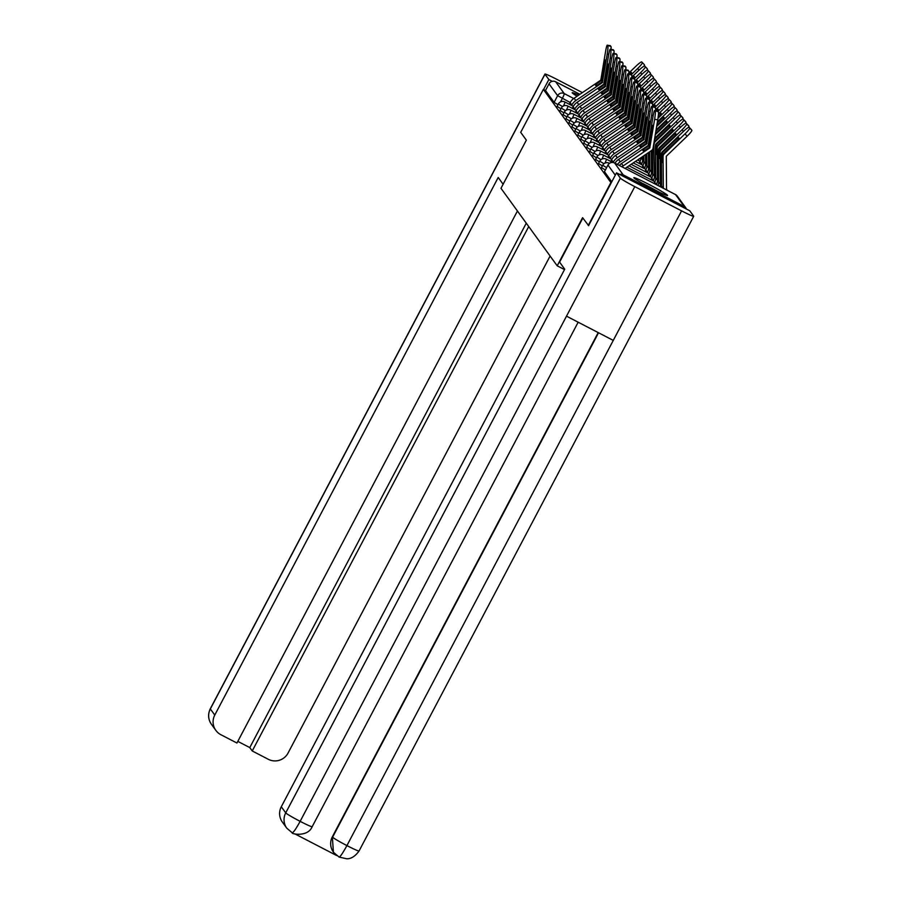 <?xml version="1.0" encoding="UTF-8"?>
<svg xmlns="http://www.w3.org/2000/svg" width="904" height="904" viewBox="0 0 904 904"><rect width="100%" height="100%" fill="white"/><g stroke="black" fill="none" stroke-linecap="round" stroke-linejoin="round"><path stroke-width="1.36" d="M606.595 167.624L602.731 165.262L601.476 167.635L605.341 170.008M598.561 163.545L602.38 165.918M595.6 159.466L599.42 161.839M592.64 155.375L596.459 157.759M589.679 151.296L593.499 153.669M592.143 147.408L587.916 144.855L586.685 147.273L590.538 149.589M583.758 143.126L587.577 145.51M580.797 139.046L584.617 141.431M577.825 134.967L581.656 137.34M574.865 130.888L578.696 133.261M571.904 126.797L575.724 129.182M568.944 122.718L572.763 125.091M571.418 118.831L567.192 116.277L565.949 118.695L569.802 121.012M563.022 114.548L566.842 116.932M560.062 110.469L563.881 112.853M557.101 106.389L560.921 108.762M578.684 95.146A19.074 1.119 27.8 0 0 572.198 92.705A19.074 1.119 27.8 0 0 572.255 92.886A19.074 1.119 27.8 0 0 577.114 96.219M667.536 195.309A19.074 1.119 27.8 0 0 650.247 185.083A19.074 1.119 27.8 0 0 633.851 177.704A19.074 1.119 27.8 0 0 633.907 177.885A19.074 1.119 27.8 0 0 651.208 188.122A19.074 1.119 27.8 0 0 667.593 195.49A19.074 1.119 27.8 0 0 667.536 195.309M588.244 225.469L610.901 182.506L543.349 89.394L520.704 132.357L526.354 140.154L500.974 188.303L557.203 265.81L582.583 217.672L588.651 225.672M686.475 209.084A4.893 4.848 144 0 0 684.17 206.462L623.172 174.845A4.893 4.848 144 0 0 619.681 174.461M543.349 89.394L545.507 90.513L549.033 83.823A4.893 4.848 -36 0 1 555.621 81.733L579.916 94.321M564.503 269.595L557.203 265.81M611.759 181.84L604.482 171.703M545.507 90.513L554.107 102.367L557.96 104.683M571.588 105.44L571.814 105.022A12.227 12.114 -36 0 1 575.814 100.57L602.358 82.626L601.94 82.049L597.002 85.394A15.153 2 -34 0 1 595.623 85.405A15.153 2 -34 0 0 595.623 85.405A15.153 2 -34 0 1 596.109 84.162L596.945 85.405M569.305 104.254L570.13 102.694A12.227 12.114 -36 0 1 574.119 98.231L600.821 80.117L605.544 51.664A7.334 0.689 -81.1 0 1 607.239 45.2A7.334 0.689 -81.1 0 1 607.296 45.245L610.98 46.488L607.296 45.245M596.109 84.162L601.205 80.648L604.55 60.5L605.364 60.624M601.94 82.049L605.443 61.732A15.153 1.424 98.9 0 0 605.058 59.924A15.153 1.424 98.9 0 0 604.55 60.5M602.358 82.626L607.228 53.991A7.334 0.689 -81.1 0 0 607.85 46.002M610.98 46.488A7.334 0.689 98.9 0 1 611.014 49.404M631.207 73.732L630.212 72.693A15.153 1.989 -44 0 1 631.444 72.501A15.153 1.989 -44 0 1 631.105 73.925L630.8 74.218M630.212 72.693L628.924 73.925M643.919 64.207A7.334 0.96 136 0 1 643.93 64.218L644.495 64.986A7.334 0.96 136 0 1 643.987 66.184M641.75 61.969A7.334 0.96 -44 0 0 641.738 61.947A7.334 0.96 -44 0 0 635.896 66.263L628.845 73.032M631.354 74.58L637.58 68.591A7.334 0.96 -44 0 0 642.303 62.726M641.738 61.947L643.93 64.218A7.334 0.96 136 0 1 643.942 64.229L644.495 64.986M574.56 109.531L574.774 109.101A12.227 12.114 -36 0 1 578.775 104.649L605.318 86.716L604.9 86.14L599.962 89.473A15.153 2 -34 0 1 598.584 89.485A15.153 2 -34 0 0 598.584 89.485A15.153 2 -34 0 1 599.069 88.242L599.906 89.485M572.266 108.344L573.091 106.774A12.227 12.114 -36 0 1 577.091 102.321L603.793 84.208L608.505 55.743A7.334 0.689 -81.1 0 1 610.2 49.279A7.334 0.689 -81.1 0 1 610.268 49.324L613.94 50.567L610.268 49.324M599.069 88.242L604.166 84.727L607.511 64.579L608.324 64.715M604.9 86.14L608.403 65.811A15.153 1.424 98.9 0 0 608.019 64.003A15.153 1.424 98.9 0 0 607.511 64.579M605.318 86.716L610.2 58.071A7.334 0.689 -81.1 0 0 610.81 50.082M613.94 50.567A7.334 0.689 98.9 0 1 613.974 53.494M577.52 113.61L577.735 113.192A12.227 12.114 -36 0 1 581.735 108.729L608.279 90.795L607.861 90.219L602.923 93.553A15.153 2 -34 0 1 601.544 93.575A15.153 2 -34 0 0 601.544 93.575A15.153 2 -34 0 1 602.03 92.321L602.878 93.575M575.226 112.424L576.051 110.864A12.227 12.114 -36 0 1 580.052 106.401L606.754 88.287L611.466 59.822A7.334 0.689 -81.1 0 1 613.161 53.37A7.334 0.689 -81.1 0 1 613.228 53.404L616.901 54.658L613.228 53.404M602.03 92.321L607.126 88.807L610.471 68.67L611.285 68.794M607.861 90.219L611.364 69.902A15.153 1.424 98.9 0 0 610.98 68.082A15.153 1.424 98.9 0 0 610.471 68.67M608.279 90.795L613.161 62.161A7.334 0.689 -81.1 0 0 613.771 54.161M616.901 54.658A7.334 0.689 98.9 0 1 616.935 57.573M503.11 184.246L498.206 177.489L214.779 715.053A14.667 14.543 144 0 0 220.881 734.715L236.938 743.031L517.438 211.005M544.942 74.083A15.04 0.881 27.8 0 0 544.988 74.23L210.338 708.951A14.667 14.543 144 0 0 211.4 724.262C208.101 719.335 207.739 714.183 210.293 708.804L544.942 74.083A15.04 0.881 27.8 0 1 557.079 79.484L582.425 92.626M544.988 74.23L548.852 79.552L552.265 81.326M237.808 741.382L249.786 747.585L252.239 750.964L268.296 759.292A14.667 14.543 144 0 0 288.06 753.043L550.107 256.024M252.239 750.964L528.727 226.554M548.852 79.552L543.598 89.519M249.786 747.585L526.275 223.186M582.843 218.022L559.599 262.126L564.717 269.189L281.291 806.764L285.732 812.865L620.381 178.144L616.517 172.822L588.572 225.638M620.381 178.144A15.04 0.881 27.8 0 0 634.8 186.631L566.503 316.163L613.274 340.401L681.571 210.869L634.8 186.631M681.571 210.869A15.04 0.881 27.8 0 0 693.707 216.271A15.04 0.881 27.8 0 0 693.662 216.124L689.797 210.802L616.517 172.822M294.84 833.861L336.627 855.523M292.184 832.731C293.224 832.878 295.879 829.092 300.151 821.352A15.04 0.881 27.8 0 1 285.732 812.865A14.667 14.543 144 0 0 286.783 828.188L282.353 822.075A14.667 14.543 -36 0 1 281.291 806.764M332.344 836.81L333.406 852.133A14.667 14.543 -36 0 1 332.344 836.81L598.199 332.593M598.538 332.774L332.604 837.16A15.04 0.881 27.8 0 0 346.921 845.59C342.661 853.342 340.04 857.15 339.056 857.026L333.666 852.483M644.552 184.54A16.498 0.972 -152.2 0 1 648.53 186.563A16.498 0.972 -152.2 0 1 655.92 190.529M658.496 191.806A18.95 1.119 27.8 0 0 648.337 186.303A18.95 1.119 27.8 0 0 642.043 183.128M634.167 77.812L633.173 76.783A15.153 1.989 -44 0 1 634.405 76.58A15.153 1.989 -44 0 1 634.066 78.015L633.76 78.298M633.173 76.783L631.896 78.004M631.806 77.111L638.857 70.342A7.334 0.96 -44 0 1 644.699 66.037L646.891 68.297A7.334 0.96 136 0 1 646.891 68.297A7.334 0.96 136 0 1 646.902 68.32L644.71 66.048A7.334 0.96 -44 0 0 644.699 66.037L647.456 69.077A7.334 0.96 136 0 1 646.948 70.275M634.314 78.659L640.552 72.67A7.334 0.96 -44 0 0 645.264 66.806M646.902 68.32L647.456 69.077M637.128 81.902L636.134 80.863A15.153 1.989 -44 0 1 637.365 80.671A15.153 1.989 -44 0 1 637.026 82.094L636.721 82.388M636.134 80.863L634.857 82.094M650.417 73.156L649.863 72.399A7.334 0.96 136 0 1 649.863 72.399A7.334 0.96 136 0 1 649.852 72.388L647.682 70.128A7.334 0.96 -44 0 0 647.671 70.116L650.417 73.156A7.334 0.96 136 0 1 649.908 74.354M649.852 72.388L647.671 70.116A7.334 0.96 -44 0 0 641.817 74.422L634.766 81.202M637.275 82.739L643.512 76.75A7.334 0.96 -44 0 0 648.224 70.885M580.481 117.689L580.696 117.271A12.227 12.114 -36 0 1 584.696 112.808L611.24 94.875L610.821 94.298L605.883 97.632A15.153 2 -34 0 1 604.505 97.655A15.153 2 -34 0 0 604.505 97.655A15.153 2 -34 0 1 604.991 96.412L605.838 97.655M578.187 116.503L579.012 114.944A12.227 12.114 -36 0 1 583.012 110.48L609.714 92.366L614.426 63.913A7.334 0.689 -81.1 0 1 616.132 57.449A7.334 0.689 -81.1 0 1 616.189 57.494L619.861 58.737L616.189 57.494M604.991 96.412L610.087 92.897L613.432 72.749L614.257 72.874M610.821 94.298L614.324 73.981A15.153 1.424 98.9 0 0 613.94 72.162A15.153 1.424 98.9 0 0 613.432 72.749M611.24 94.875L616.121 66.241A7.334 0.689 -81.1 0 0 616.731 58.251M619.861 58.737A7.334 0.689 98.9 0 1 619.895 61.653M583.442 121.78L583.656 121.351A12.227 12.114 -36 0 1 587.656 116.898L614.2 98.954L613.782 98.378L608.844 101.723A15.153 2 -34 0 1 607.465 101.734A15.153 2 -34 0 1 607.454 101.734A15.153 2 -34 0 1 607.951 100.491L608.799 101.734M581.148 120.582L581.973 119.023A12.227 12.114 -36 0 1 585.973 114.571L612.675 96.457L617.387 67.992A7.334 0.689 -81.1 0 1 619.093 61.528A7.334 0.689 -81.1 0 1 619.15 61.574L622.822 62.817L619.15 61.574M607.951 100.491L613.048 96.977L616.404 76.829L617.217 76.964M613.782 98.378L617.285 78.06A15.153 1.424 98.9 0 0 616.901 76.252A15.153 1.424 98.9 0 0 616.404 76.829M614.2 98.954L619.082 70.32A7.334 0.689 -81.1 0 0 619.703 62.331M622.822 62.817A7.334 0.689 98.9 0 1 622.856 65.743M611.805 105.802A15.153 2 -34 0 1 610.426 105.825A15.153 2 -34 0 0 610.426 105.825A15.153 2 -34 0 1 610.912 104.57L611.759 105.813L616.901 102.288L620.257 82.14A15.153 1.424 98.9 0 0 619.873 80.332A15.153 1.424 98.9 0 0 619.364 80.919L620.178 81.044M584.108 124.673L584.933 123.102A12.227 12.114 -36 0 1 588.933 118.65L615.635 100.536L620.347 72.071A7.334 0.689 -81.1 0 1 622.054 65.608A7.334 0.689 -81.1 0 1 622.11 65.653L625.783 66.896L622.11 65.653M610.912 104.57L616.065 100.909L619.364 80.919M586.402 125.859L586.628 125.441A12.227 12.114 -36 0 1 590.617 120.978L617.319 102.864L622.042 74.399A7.334 0.689 -81.1 0 0 622.664 66.41M625.783 66.896A7.334 0.689 98.9 0 1 625.817 69.823M640.088 85.982L639.094 84.942A15.153 1.989 -44 0 1 640.326 84.75A15.153 1.989 -44 0 1 639.987 86.174L639.682 86.468M639.094 84.942L637.817 86.174M650.643 74.218A7.334 0.96 -44 0 0 650.631 74.196L652.812 76.467A7.334 0.96 136 0 1 652.812 76.467A7.334 0.96 136 0 1 652.824 76.478L653.377 77.235A7.334 0.96 136 0 1 652.869 78.433M650.631 74.196A7.334 0.96 -44 0 0 644.778 78.512L637.727 85.281M640.235 86.818L646.473 80.84A7.334 0.96 -44 0 0 651.185 74.975M652.824 76.478L653.377 77.235M643.049 90.061L642.055 89.033A15.153 1.989 -44 0 1 643.298 88.829A15.153 1.989 -44 0 1 642.947 90.253L642.642 90.547M642.055 89.033L640.778 90.253M655.762 80.535A7.334 0.96 136 0 1 655.773 80.546L653.603 78.298A7.334 0.96 -44 0 0 653.592 78.286L656.338 81.326A7.334 0.96 136 0 1 655.829 82.524M656.338 81.326L655.784 80.558A7.334 0.96 136 0 1 655.784 80.558L653.592 78.286A7.334 0.96 -44 0 0 647.739 82.592L640.687 89.36M643.196 90.908L649.434 84.919A7.334 0.96 -44 0 0 654.146 79.055M646.01 94.14L645.015 93.112A15.153 1.989 -44 0 1 646.258 92.92A15.153 1.989 -44 0 1 645.908 94.344L645.603 94.626M645.015 93.112L643.738 94.344M659.298 85.405L658.745 84.648A7.334 0.96 136 0 1 658.745 84.648A7.334 0.96 136 0 1 658.733 84.637L659.298 85.405A7.334 0.96 136 0 1 658.79 86.603M656.564 82.377A7.334 0.96 -44 0 0 656.553 82.366A7.334 0.96 -44 0 0 650.699 86.671L643.648 93.44M646.157 94.988L652.394 88.999A7.334 0.96 -44 0 0 657.118 83.134M589.363 129.939L589.589 129.521A12.227 12.114 -36 0 1 593.578 125.057L620.121 107.124L619.703 106.548L614.765 109.881A15.153 2 -34 0 1 613.387 109.904A15.153 2 -34 0 0 613.387 109.904A15.153 2 -34 0 1 613.872 108.649L614.72 109.904M587.069 128.752L587.894 127.193A12.227 12.114 -36 0 1 591.894 122.729L618.596 104.615L623.308 76.162A7.334 0.689 -81.1 0 1 625.014 69.698A7.334 0.689 -81.1 0 1 625.071 69.732L628.743 70.987L625.071 69.732M613.872 108.649L618.98 105.135L622.325 84.999L623.139 85.123M619.703 106.548L623.218 86.23A15.153 1.424 98.9 0 0 622.833 84.411A15.153 1.424 98.9 0 0 622.325 84.999M620.121 107.124L625.003 78.49A7.334 0.689 -81.1 0 0 625.624 70.501M628.743 70.987A7.334 0.689 98.9 0 1 628.777 73.902M648.97 98.231L647.976 97.191A15.153 1.989 -44 0 1 649.219 96.999A15.153 1.989 -44 0 1 648.869 98.423L648.563 98.717M647.976 97.191L646.699 98.423M661.683 88.705A7.334 0.96 136 0 1 661.705 88.716L659.524 86.456A7.334 0.96 -44 0 0 659.513 86.445L662.259 89.485A7.334 0.96 136 0 1 661.751 90.682M662.259 89.485L661.717 88.728A7.334 0.96 136 0 1 661.717 88.728L659.513 86.445A7.334 0.96 -44 0 0 653.66 90.75L646.609 97.53M649.117 99.067L655.355 93.089A7.334 0.96 -44 0 0 660.078 87.225M592.323 134.018L592.549 133.6A12.227 12.114 -36 0 1 596.55 129.148L623.082 111.203L622.664 110.627L617.726 113.972A15.153 2 -34 0 1 616.347 113.983L616.347 113.983A15.153 2 -34 0 1 616.844 112.74L617.681 113.983M590.029 132.831L590.854 131.272A12.227 12.114 -36 0 1 594.855 126.809L621.556 108.695L626.269 80.241A7.334 0.689 -81.1 0 1 627.975 73.778A7.334 0.689 -81.1 0 1 628.031 73.823L631.704 75.066L628.031 73.823M616.844 112.74L621.941 109.226L625.285 89.078L626.099 89.202M622.664 110.627L626.178 90.31A15.153 1.424 98.9 0 0 625.794 88.502A15.153 1.424 98.9 0 0 625.285 89.078M623.082 111.203L627.964 82.569A7.334 0.689 -81.1 0 0 628.585 74.58M631.704 75.066A7.334 0.689 98.9 0 1 631.738 77.981M651.942 102.31L650.936 101.271A15.153 1.989 -44 0 1 652.179 101.078A15.153 1.989 -44 0 1 651.829 102.502L651.524 102.796M650.936 101.271L649.66 102.502M662.485 90.547A7.334 0.96 -44 0 0 662.474 90.524L664.666 92.796A7.334 0.96 136 0 1 664.666 92.796A7.334 0.96 136 0 1 664.677 92.807L665.22 93.564A7.334 0.96 136 0 1 664.711 94.773M662.474 90.524A7.334 0.96 -44 0 0 656.632 94.841L649.569 101.61M652.078 103.158L658.315 97.169A7.334 0.96 -44 0 0 663.039 91.304M664.677 92.807L665.22 93.564M595.284 138.109L595.51 137.679A12.227 12.114 -36 0 1 599.51 133.227L626.043 115.294L625.636 114.718L620.698 118.051A15.153 2 -34 0 1 619.308 118.074A15.153 2 -34 0 0 619.308 118.074A15.153 2 -34 0 1 619.805 116.819L620.641 118.062M592.99 136.922L593.815 135.351A12.227 12.114 -36 0 1 597.815 130.899L624.517 112.785L629.24 84.321A7.334 0.689 -81.1 0 1 630.935 77.857A7.334 0.689 -81.1 0 1 630.992 77.902L634.676 79.145L630.992 77.902M619.805 116.819L624.901 113.305L628.246 93.157L629.06 93.293M625.636 114.718L629.139 94.389A15.153 1.424 98.9 0 0 628.755 92.581A15.153 1.424 98.9 0 0 628.246 93.157M626.043 115.294L630.924 86.648A7.334 0.689 -81.1 0 0 631.546 78.659M634.676 79.145A7.334 0.689 98.9 0 1 634.71 82.072M654.903 106.389L653.897 105.361A15.153 1.989 -44 0 1 655.14 105.158A15.153 1.989 -44 0 1 654.79 106.593L654.496 106.875M653.897 105.361L652.62 106.593M667.615 96.864A7.334 0.96 136 0 1 667.627 96.875A7.334 0.96 136 0 1 667.638 96.897L665.446 94.626A7.334 0.96 -44 0 0 665.434 94.615L668.18 97.655A7.334 0.96 136 0 1 667.672 98.852M667.627 96.875L665.434 94.615A7.334 0.96 -44 0 0 659.592 98.92L652.541 105.689M655.05 107.237L661.276 101.248A7.334 0.96 -44 0 0 665.999 95.383M667.638 96.897L668.18 97.655M638.394 160.449L638.619 160.031A9.051 8.961 144 0 0 639.094 158.946M598.245 142.188L598.471 141.77A12.227 12.114 -36 0 1 602.471 137.306L629.014 119.373L628.596 118.797L623.658 122.13A15.153 2 -34 0 1 622.268 122.153A15.153 2 -34 0 0 622.268 122.153A15.153 2 -34 0 1 622.766 120.899L623.602 122.153M595.951 141.001L596.776 139.442A12.227 12.114 -36 0 1 600.776 134.978L627.478 116.865L632.201 88.4A7.334 0.689 -81.1 0 1 633.896 81.948A7.334 0.689 -81.1 0 1 633.953 81.981L637.636 83.236L633.953 81.981M622.766 120.899L627.862 117.384L631.207 97.248L632.02 97.372M628.596 118.797L632.099 98.48A15.153 1.424 98.9 0 0 631.715 96.66A15.153 1.424 98.9 0 0 631.207 97.248M629.014 119.373L633.885 90.739A7.334 0.689 -81.1 0 0 634.506 82.739M637.636 83.236A7.334 0.689 98.9 0 1 637.67 86.151M657.863 110.48L656.858 109.44A15.153 1.989 -44 0 1 658.101 109.248A15.153 1.989 -44 0 1 657.75 110.672L657.457 110.966M656.858 109.44L655.581 110.672M641.354 164.528L641.58 164.11A9.051 8.961 144 0 0 642.62 159.816L642.586 156.584M671.141 101.734L670.598 100.977A7.334 0.96 136 0 1 670.598 100.977A7.334 0.96 136 0 1 670.587 100.965L668.406 98.705A7.334 0.96 -44 0 0 668.395 98.694L671.141 101.734A7.334 0.96 136 0 1 670.632 102.932M670.587 100.965L668.395 98.694A7.334 0.96 -44 0 0 662.553 102.999L655.502 109.779M658.01 111.316L664.237 105.327A7.334 0.96 -44 0 0 668.96 99.463M639.06 163.341L639.885 161.782A9.051 8.961 144 0 0 640.925 157.703M601.205 146.267L601.431 145.849A12.227 12.114 -36 0 1 605.431 141.386L631.975 123.452L631.557 122.876L626.619 126.21A15.153 2 -34 0 1 625.229 126.232A15.153 2 -34 0 0 625.229 126.232A15.153 2 -34 0 1 625.726 124.989L626.562 126.232M598.911 145.081L599.736 143.521A12.227 12.114 -36 0 1 603.736 139.058L630.438 120.944L635.162 92.49A7.334 0.689 -81.1 0 1 636.857 86.027A7.334 0.689 -81.1 0 1 636.913 86.072L640.597 87.315L636.913 86.072M625.726 124.989L630.822 121.475L634.167 101.327L634.981 101.451M631.557 122.876L635.06 102.559A15.153 1.424 98.9 0 0 634.676 100.739A15.153 1.424 98.9 0 0 634.167 101.327M631.975 123.452L636.845 94.818A7.334 0.689 -81.1 0 0 637.467 86.829M640.597 87.315A7.334 0.689 98.9 0 1 640.631 90.23M660.824 114.559L659.818 113.52A15.153 1.989 -44 0 1 661.061 113.328A15.153 1.989 -44 0 1 660.711 114.751L658.123 117.249M659.818 113.52L658.383 114.91M642.021 167.421L642.846 165.861A9.051 8.961 144 0 0 643.897 161.567L643.84 155.737M644.315 168.607L644.541 168.189A9.051 8.961 144 0 0 645.58 163.895L645.501 154.618M674.113 105.813L673.559 105.056A7.334 0.96 136 0 1 673.559 105.056A7.334 0.96 136 0 1 673.548 105.045L674.113 105.813A7.334 0.96 136 0 1 673.604 107.011M671.367 102.796A7.334 0.96 -44 0 0 671.356 102.773A7.334 0.96 -44 0 0 665.514 107.09L658.462 113.859M657.976 118.266L667.197 109.418A7.334 0.96 -44 0 0 671.921 103.553M604.166 150.358L604.392 149.928A12.227 12.114 -36 0 1 608.392 145.476L634.936 127.532L634.518 126.967L629.579 130.3A15.153 2 -34 0 1 628.19 130.312L628.19 130.312A15.153 2 -34 0 1 628.687 129.069L629.523 130.312M601.883 149.171L602.708 147.601A12.227 12.114 -36 0 1 606.697 143.148L633.399 125.034L638.122 96.57A7.334 0.689 -81.1 0 1 639.817 90.106A7.334 0.689 -81.1 0 1 639.874 90.151L643.558 91.394L639.874 90.151M628.687 129.069L633.783 125.554L637.128 105.406L637.941 105.542M634.518 126.967L638.021 106.638A15.153 1.424 98.9 0 0 637.636 104.83A15.153 1.424 98.9 0 0 637.128 105.406M634.936 127.532L639.806 98.898A7.334 0.689 -81.1 0 0 640.427 90.908M643.558 91.394A7.334 0.689 98.9 0 1 643.591 94.321M663.785 118.639L662.79 117.61A15.153 1.989 -44 0 1 664.022 117.407A15.153 1.989 -44 0 1 663.672 118.842L656.812 125.43M662.79 117.61L657.231 122.944M644.981 171.511L645.806 169.941A9.051 8.961 144 0 0 646.857 165.647L646.744 153.782M647.275 172.698L647.501 172.268A9.051 8.961 144 0 0 648.541 167.986L648.405 152.652M676.497 109.113A7.334 0.96 136 0 1 676.508 109.124A7.334 0.96 136 0 1 676.52 109.135L677.073 109.904A7.334 0.96 136 0 1 676.565 111.102M674.327 106.875A7.334 0.96 -44 0 0 674.316 106.864A7.334 0.96 -44 0 0 668.474 111.169L657.411 121.78M656.643 126.481L670.158 113.497A7.334 0.96 -44 0 0 674.881 107.632M676.52 109.135L677.073 109.904M607.126 154.437L607.352 154.019A12.227 12.114 -36 0 1 611.353 149.555L637.896 131.622L637.478 131.046L632.54 134.38A15.153 2 -34 0 1 631.15 134.402A15.153 2 -34 0 0 631.15 134.402A15.153 2 -34 0 1 631.647 133.148L632.484 134.391M604.844 153.251L605.669 151.68A12.227 12.114 -36 0 1 609.658 147.228L636.359 129.114L641.083 100.649A7.334 0.689 -81.1 0 1 642.778 94.185A7.334 0.689 -81.1 0 1 642.834 94.231L646.518 95.474L642.834 94.231M631.647 133.148L636.744 129.634L640.088 109.497L640.902 109.621M637.478 131.046L640.981 110.717A15.153 1.424 98.9 0 0 640.597 108.909A15.153 1.424 98.9 0 0 640.088 109.497M637.896 131.622L642.767 102.977A7.334 0.689 -81.1 0 0 643.388 94.988M646.518 95.474A7.334 0.689 98.9 0 1 646.552 98.4M666.745 122.718L665.751 121.69A15.153 1.989 -44 0 1 666.982 121.498A15.153 1.989 -44 0 1 666.644 122.921L655.456 133.656M665.751 121.69L655.863 131.17M647.942 175.591L648.767 174.031A9.051 8.961 144 0 0 649.818 169.737L649.648 151.815M650.236 176.777L650.462 176.359A9.051 8.961 144 0 0 651.501 172.065L651.309 150.697M679.458 113.192A7.334 0.96 136 0 1 679.469 113.215L677.288 110.955A7.334 0.96 -44 0 0 677.277 110.943L680.034 113.983A7.334 0.96 136 0 1 679.525 115.181M680.034 113.983L679.48 113.226A7.334 0.96 136 0 1 679.48 113.226L677.277 110.943A7.334 0.96 -44 0 0 671.435 115.249L656.055 130.018M655.287 134.707L673.118 117.576A7.334 0.96 -44 0 0 677.842 111.712M610.098 158.516L610.313 158.098A12.227 12.114 -36 0 1 614.313 153.635L640.857 135.702L640.439 135.125L635.501 138.459A15.153 2 -34 0 1 634.122 138.481A15.153 2 -34 0 0 634.122 138.481A15.153 2 -34 0 1 634.608 137.227L635.444 138.481M607.804 157.33L608.629 155.77A12.227 12.114 -36 0 1 612.629 151.307L639.32 133.193L644.043 104.74A7.334 0.689 -81.1 0 1 645.739 98.276A7.334 0.689 -81.1 0 1 645.795 98.31L649.479 99.564L645.795 98.31M634.608 137.227L639.704 133.713L643.049 113.576L643.863 113.701M640.439 135.125L643.942 114.808A15.153 1.424 98.9 0 0 643.558 112.989A15.153 1.424 98.9 0 0 643.049 113.576M640.857 135.702L645.727 107.067A7.334 0.689 -81.1 0 0 646.349 99.078M649.479 99.564A7.334 0.689 98.9 0 1 649.513 102.48M653.196 180.856L653.422 180.438A9.051 8.961 144 0 0 654.462 176.144L653.795 143.781A3.672 3.639 144 0 0 653.795 143.781L653.841 149.702A15.153 1.153 89 0 1 653.535 150.301A15.153 1.153 89 0 1 653.411 150.211A15.153 1.153 89 0 1 652.971 148.572M669.706 126.809L668.711 125.769A15.153 1.989 -44 0 1 669.943 125.577A15.153 1.989 -44 0 1 669.604 127.001L654.925 141.103A3.672 3.639 144 0 0 653.999 142.549M654.168 144.301A3.672 3.639 -36 0 1 655.298 141.623L676.079 121.667A7.334 0.96 -44 0 0 680.802 115.802L682.995 118.062A7.334 0.96 136 0 1 682.486 119.26M668.711 125.769L654.507 139.408M653.829 148.459L652.993 148.471M650.914 179.67L651.727 178.111A9.051 8.961 144 0 0 652.778 173.817L652.552 149.488M654.699 138.244L674.395 119.328A7.334 0.96 -44 0 1 680.237 115.023L682.43 117.294A7.334 0.96 136 0 1 682.43 117.294A7.334 0.96 136 0 1 682.441 117.305L680.249 115.034A7.334 0.96 -44 0 0 680.237 115.023L680.802 115.802M682.441 117.305L682.995 118.062M613.115 162.494L613.274 162.178A12.227 12.114 -36 0 1 617.274 157.725L643.817 139.781L643.399 139.205L638.461 142.549A15.153 2 -34 0 1 637.083 142.561A15.153 2 -34 0 0 637.083 142.561A15.153 2 -34 0 1 637.569 141.318L638.405 142.561M610.765 161.409L611.59 159.85A12.227 12.114 -36 0 1 615.59 155.386L642.292 137.272L647.004 108.819A7.334 0.689 -81.1 0 1 648.699 102.355A7.334 0.689 -81.1 0 1 648.767 102.401L652.439 103.644L648.767 102.401M637.569 141.318L642.665 137.803L646.01 117.656L646.823 117.78M643.399 139.205L646.902 118.887A15.153 1.424 98.9 0 0 646.518 117.079A15.153 1.424 98.9 0 0 646.01 117.656M643.817 139.781L648.699 111.147A7.334 0.689 -81.1 0 0 649.309 103.158M652.439 103.644A7.334 0.689 98.9 0 1 652.473 106.559M671.672 129.86A15.153 1.989 -44 0 1 672.904 129.656A15.153 1.989 -44 0 1 672.565 131.08L657.886 145.182A3.672 3.639 144 0 0 656.756 147.86L656.812 153.782A15.153 1.153 89 0 1 656.496 154.381A15.153 1.153 89 0 1 656.372 154.29A15.153 1.153 89 0 1 655.92 152.55L655.863 146.629A3.672 3.639 144 0 1 656.993 143.951L671.672 129.86L672.666 130.888M656.327 184.631L656.383 184.518A9.051 8.961 144 0 0 657.423 180.224L657.129 148.38A3.672 3.639 -36 0 1 658.259 145.702L679.051 125.746A7.334 0.96 -44 0 0 683.763 119.882L685.955 122.142A7.334 0.96 136 0 1 685.447 123.351M654.033 183.444L654.699 182.19A9.051 8.961 144 0 0 655.739 177.896L655.445 146.052A3.672 3.639 -36 0 1 656.575 143.374L677.356 123.419A7.334 0.96 -44 0 1 683.209 119.102L683.763 119.882M656.801 152.539L655.92 152.55M685.39 121.373L683.209 119.102A7.334 0.96 -44 0 0 683.209 119.102L685.401 121.385A7.334 0.96 136 0 1 685.39 121.373A7.334 0.96 136 0 1 685.401 121.385L685.955 122.142M617.409 164.449A12.227 12.114 -36 0 1 620.234 161.805L646.778 143.872L646.36 143.295L641.422 146.629A15.153 2 -34 0 1 640.043 146.651A15.153 2 -34 0 1 640.032 146.64A15.153 2 -34 0 1 640.529 145.397L641.377 146.64M614.969 163.195A12.227 12.114 -36 0 1 618.551 159.477L645.253 141.363L649.965 112.898A7.334 0.689 -81.1 0 1 651.66 106.435A7.334 0.689 -81.1 0 1 651.727 106.48L655.4 107.723L651.727 106.48M640.529 145.397L645.625 141.883L648.97 121.735L649.784 121.87M646.36 143.295L649.863 122.967A15.153 1.424 98.9 0 0 649.479 121.159A15.153 1.424 98.9 0 0 648.97 121.735M646.778 143.872L651.66 115.226A7.334 0.689 -81.1 0 0 652.27 107.237M655.4 107.723A7.334 0.689 98.9 0 1 655.434 110.65M674.633 133.939A15.153 1.989 -44 0 1 675.864 133.735A15.153 1.989 -44 0 1 675.525 135.171L660.847 149.262A3.672 3.639 144 0 0 659.717 151.94L659.773 157.872A15.153 1.153 89 0 1 659.457 158.46A15.153 1.153 89 0 1 659.332 158.381A15.153 1.153 89 0 1 658.88 156.641L658.824 150.708A3.672 3.639 144 0 1 659.954 148.03L674.633 133.939L675.627 134.967M660.112 186.586A9.051 8.961 144 0 0 660.395 184.314L660.089 152.471A3.672 3.639 -36 0 1 661.231 149.781L682.011 129.826A7.334 0.96 -44 0 0 686.724 123.961L688.916 126.232A7.334 0.96 136 0 1 688.407 127.43M658.022 185.501A9.051 8.961 144 0 0 658.7 181.987L658.406 150.132A3.672 3.639 -36 0 1 659.536 147.454L680.316 127.498A7.334 0.96 -44 0 1 686.17 123.193A7.334 0.96 -44 0 1 686.181 123.204L686.724 123.961M659.762 156.618L658.88 156.641M686.17 123.193L688.351 125.453A7.334 0.96 136 0 1 688.351 125.453A7.334 0.96 136 0 1 688.362 125.475L688.916 126.232M621.975 166.822A12.227 12.114 -36 0 1 623.195 165.884L649.739 147.951L649.321 147.375L644.382 150.708A15.153 2 -34 0 1 643.004 150.731A15.153 2 -34 0 1 642.993 150.719A15.153 2 -34 0 1 643.49 149.476L644.337 150.731M619.319 165.443A12.227 12.114 -36 0 1 621.511 163.556L648.213 145.442L652.925 116.978A7.334 0.689 -81.1 0 1 654.632 110.525A7.334 0.689 -81.1 0 1 654.688 110.559L658.361 111.813L654.688 110.559M643.49 149.476L648.586 145.962L651.931 125.825L652.756 125.95M649.321 147.375L652.824 127.057A15.153 1.424 98.9 0 0 652.439 125.238A15.153 1.424 98.9 0 0 651.931 125.825M649.739 147.951L654.62 119.317A7.334 0.689 -81.1 0 0 655.231 111.316M625.071 168.427L651.501 150.561A3.672 3.639 144 0 0 653.072 148.109L657.739 119.803L654.62 119.317M658.361 111.813A7.334 0.689 98.9 0 1 657.739 119.803M677.593 138.018A15.153 1.989 -44 0 1 678.825 137.826A15.153 1.989 -44 0 1 678.486 139.25L663.807 153.341A3.672 3.639 144 0 0 662.677 156.03L662.734 161.952A15.153 1.153 89 0 1 662.417 162.55A15.153 1.153 89 0 1 662.293 162.46A15.153 1.153 89 0 1 661.841 160.72L661.784 154.799A3.672 3.639 144 0 1 662.914 152.121L677.593 138.018L678.588 139.058M666.44 189.863A12.227 12.114 144 0 0 666.519 188.337L666.282 156.256L687.153 136.176L684.972 133.905A7.334 0.96 -44 0 0 689.684 128.04L691.876 130.312A7.334 0.96 136 0 1 687.153 136.176M663.344 188.269L663.05 156.55A3.672 3.639 -36 0 1 664.191 153.872L684.972 133.905M661.581 187.354A9.051 8.961 144 0 0 661.66 186.066L661.366 154.222A3.672 3.639 -36 0 1 662.496 151.544L683.277 131.577A7.334 0.96 -44 0 1 689.13 127.272L689.684 128.04M662.722 160.709L661.841 160.72M691.3 129.532A7.334 0.96 136 0 1 691.311 129.543L689.13 127.272A7.334 0.96 -44 0 0 689.13 127.272L691.323 129.554A7.334 0.96 136 0 1 691.323 129.554L691.876 130.312M603.985 163.737L599.77 161.183L598.516 163.556M595.555 159.477L596.809 157.104L601.024 159.658M598.064 155.567L593.849 153.013L592.595 155.398M595.103 151.488L590.877 148.934L589.634 151.307M589.182 143.318L584.956 140.775L583.713 143.148M586.221 139.239L581.995 136.685L580.741 139.058M583.261 135.159L579.035 132.605L577.78 134.978M580.3 131.08L576.074 128.526L574.82 130.899M577.34 126.989L573.113 124.436L571.859 126.82M574.379 122.91L570.153 120.356L568.898 122.729M568.458 114.74L564.232 112.198L562.977 114.571M565.486 110.661L561.271 108.107L560.017 110.48M562.525 106.582L558.31 104.028L557.056 106.401M684.17 206.462L675.57 194.609L614.573 162.991L623.172 174.845M570.221 102.525L557.632 95.677L549.033 83.823M560.491 101.915L562.322 98.434A4.893 0.576 117.4 0 0 564.22 93.587L573.724 98.513M555.621 81.733L564.22 93.587A4.893 4.848 144 0 0 557.632 95.677L554.107 102.367M563.441 106.005A4.893 0.576 -62.6 0 0 564.91 101.994A4.893 0.576 117.4 0 1 564.91 101.994A4.893 4.893 0 0 0 558.31 104.028M566.401 110.085A4.893 0.576 -62.6 0 0 567.87 106.073A4.893 0.576 117.4 0 0 567.848 106.05A4.893 4.893 0 0 0 561.271 108.107M569.362 114.164A4.893 0.576 -62.6 0 0 570.831 110.152A4.893 0.576 117.4 0 0 570.808 110.13A4.893 4.893 0 0 0 564.232 112.198M572.322 118.254A4.893 0.576 -62.6 0 0 573.791 114.243A4.893 0.576 117.4 0 0 573.769 114.209A4.893 4.893 0 0 0 567.192 116.277M575.283 122.334A4.893 0.576 -62.6 0 0 576.752 118.322A4.893 0.576 117.4 0 1 576.752 118.322A4.893 4.893 0 0 0 570.153 120.356M578.244 126.413A4.893 0.576 -62.6 0 0 579.713 122.402A4.893 0.576 117.4 0 1 579.713 122.402A4.893 4.893 0 0 0 573.113 124.436M581.204 130.492A4.893 0.576 -62.6 0 0 582.673 126.481A4.893 0.576 117.4 0 0 582.651 126.458A4.893 4.893 0 0 0 576.074 128.526M584.165 134.583A4.893 0.576 -62.6 0 0 585.634 130.571A4.893 0.576 117.4 0 1 585.634 130.571A4.893 4.893 0 0 0 579.035 132.605M587.125 138.662A4.893 0.576 -62.6 0 0 588.594 134.651A4.893 0.576 117.4 0 0 588.572 134.628A4.893 4.893 0 0 0 581.995 136.685M590.086 142.742A4.893 0.576 -62.6 0 0 591.566 138.73A4.893 0.576 117.4 0 1 591.566 138.73A4.893 4.893 0 0 0 584.956 140.775M593.047 146.832A4.893 0.576 -62.6 0 0 594.527 142.821A4.893 0.576 117.4 0 0 594.493 142.787A4.893 4.893 0 0 0 587.916 144.855M596.019 150.911A4.893 0.576 -62.6 0 0 597.487 146.9A4.893 0.576 117.4 0 0 597.454 146.877A4.893 4.893 0 0 0 590.877 148.934M598.979 154.991A4.893 0.576 -62.6 0 0 600.448 150.979A4.893 0.576 117.4 0 1 600.448 150.979A4.893 4.893 0 0 0 593.849 153.013M601.94 159.07A4.893 0.576 -62.6 0 0 603.409 155.059A4.893 0.576 117.4 0 0 603.386 155.036A4.893 4.893 0 0 0 596.809 157.104M604.9 163.161A4.893 0.576 -62.6 0 0 606.369 159.149A4.893 0.576 117.4 0 0 606.347 159.127A4.893 4.893 0 0 0 599.77 161.183M609.364 163.398A4.893 0.576 -62.6 0 0 609.33 163.228A4.893 0.576 117.4 0 0 609.307 163.206A4.893 4.893 0 0 0 602.731 165.262M604.448 171.771L608.019 165.014M615.285 175.15L607.985 165.082A4.893 4.848 144 0 1 614.573 162.991A4.893 0.576 -62.6 0 0 614.539 162.969A4.893 4.893 0 0 0 607.963 165.025L604.437 171.726M675.537 194.586A4.893 0.576 -62.6 0 1 675.57 194.609A4.893 4.848 -36 0 1 677.243 196.055A4.893 4.893 0 0 0 675.537 194.586A4.893 0.576 -62.6 0 0 675.503 194.575L614.539 162.969M575.814 100.57L574.119 98.231M602.561 82.298L602.143 81.722M571.814 105.022L570.13 102.694M608.776 54.229L607.228 53.991M639.071 70.128L637.58 68.591M578.775 104.649L577.091 102.321M605.522 86.388L605.115 85.812M574.774 109.101L573.091 106.774M611.737 58.308L610.2 58.071M581.735 108.729L580.052 106.401M608.494 90.468L608.076 89.891M577.735 113.192L576.051 110.864M614.697 62.399L613.161 62.161M210.293 708.804A15.04 0.881 27.8 0 0 210.338 708.951L214.779 715.053M286.783 828.188L292.229 832.787C290.749 833.929 307.868 837.454 312.174 826.697A15.04 0.881 27.8 0 1 300.151 821.352L566.503 316.163M613.274 340.401L346.921 845.59A15.04 0.881 27.8 0 0 359.057 850.992L693.707 216.271M642.032 74.218L640.552 72.67M645.004 78.298L643.512 76.75M584.696 112.808L583.012 110.48M611.454 94.547L611.036 93.971M580.696 117.271L579.012 114.944M617.658 66.478L616.121 66.241M587.656 116.898L585.973 114.571M614.415 98.638L613.997 98.061M583.656 121.351L581.973 119.023M620.619 70.557L619.082 70.32M617.161 103.045L616.743 102.468M590.617 120.978L588.933 118.65M617.375 102.717L616.957 102.141M586.628 125.441L584.933 123.102M623.579 74.648L622.042 74.399M647.965 82.377L646.473 80.84M650.925 86.468L649.434 84.919M653.886 90.547L652.394 88.999M593.578 125.057L591.894 122.729M620.336 106.796L619.918 106.22M589.589 129.521L587.894 127.193M626.54 78.727L625.003 78.49M656.846 94.626L655.355 93.089M596.55 129.148L594.855 126.809M623.297 110.876L622.879 110.299M592.549 133.6L590.854 131.272M629.5 82.806L627.964 82.569M659.807 98.717L658.315 97.169M599.51 133.227L597.815 130.899M626.257 114.966L625.839 114.39M595.51 137.679L593.815 135.351M632.461 86.886L630.924 86.648M662.768 102.796L661.276 101.248M602.471 137.306L600.776 134.978M629.218 119.045L628.8 118.469M598.471 141.77L596.776 139.442M635.422 90.976L633.885 90.739M641.038 157.635L642.62 159.816M639.885 161.782L641.58 164.11M665.728 106.875L664.237 105.327M605.431 141.386L603.736 139.058M632.178 123.125L631.76 122.548M601.431 145.849L599.736 143.521M638.382 95.056L636.845 94.818M643.897 161.567L645.58 163.895M642.846 165.861L644.541 168.189M668.689 110.955L667.197 109.418M608.392 145.476L606.697 143.148M635.139 127.215L634.721 126.639M604.392 149.928L602.708 147.601M641.343 99.135L639.806 98.898M646.857 165.647L648.541 167.986M645.806 169.941L647.501 172.268M671.649 115.045L670.158 113.497M611.353 149.555L609.658 147.228M638.1 131.295L637.682 130.718M607.352 154.019L605.669 151.68M644.303 103.225L642.767 102.977M649.818 169.737L651.501 172.065M648.767 174.031L650.462 176.359M674.61 119.125L673.118 117.576M614.313 153.635L612.629 151.307M641.06 135.374L640.642 134.798M610.313 158.098L608.629 155.77M647.275 107.305L645.727 107.067M652.778 173.817L654.462 176.144M651.727 178.111L653.422 180.438M677.571 123.204L676.079 121.667M617.274 157.725L615.59 155.386M644.032 139.453L643.614 138.877M613.274 162.178L611.59 159.85M650.236 111.384L648.699 111.147M656.575 143.374L656.993 143.951M655.445 146.052L655.863 146.629M655.739 177.896L657.423 180.224M654.699 182.19L656.383 184.518M680.531 127.294L679.051 125.746M620.234 161.805L618.551 159.477M646.993 143.544L646.575 142.968M653.196 115.475L651.66 115.226M659.536 147.454L659.954 148.03M658.406 150.132L658.824 150.708M658.7 181.987L660.395 184.314M683.503 131.374L682.011 129.826M688.362 125.475L686.181 123.204M623.195 165.884L621.511 163.556M649.953 147.623L649.535 147.047M662.496 151.544L662.914 152.121M661.366 154.222L661.784 154.799M661.66 186.066L663.197 188.19M564.887 101.971L573.328 106.344M567.848 106.05L576.289 110.424M570.808 110.13L579.249 114.514M573.769 114.209L582.21 118.593M576.729 118.3L585.17 122.673M579.69 122.379L588.131 126.752M582.651 126.458L591.092 130.843M585.611 130.549L594.052 134.922M588.572 134.628L597.024 139.001M637.535 159.997L640.111 161.33M591.532 138.707L599.985 143.092M635.399 161.443L643.072 165.421M594.493 142.787L602.945 147.171M633.263 162.889L646.032 169.5M597.454 146.877L605.906 151.25M631.128 164.325L648.993 173.579M600.414 150.957L608.867 155.33M629.003 165.771L651.953 177.67M666.937 190.122A4.893 4.893 0 0 0 666.508 188.834M603.386 155.036L611.827 159.42M626.867 167.206L654.914 181.749M606.347 159.127L612.754 162.437M685.842 207.909L677.243 196.055M610.369 45.686L607.239 45.2M613.33 49.765L610.2 49.279M616.291 53.856L613.161 53.37M215.83 730.375L211.4 724.262M312.174 826.697L578.164 322.208M339.102 857.082L346.853 858.8C347.068 858.619 352.707 859.84 359.057 850.992M619.251 57.935L616.132 57.449M622.212 62.014L619.093 61.528M625.172 66.105L622.054 65.608M658.733 84.637L656.553 82.366M628.133 70.184L625.014 69.698M631.105 74.264L627.975 73.778M634.066 78.343L630.935 77.857M637.026 82.433L633.896 81.948M639.987 86.513L636.857 86.027M673.548 105.045L671.356 102.773M642.947 90.592L639.817 90.106M676.508 109.124L674.316 106.864M645.908 94.683L642.778 94.185M648.869 98.762L645.739 98.276M651.829 102.841L648.699 102.355M654.79 106.921L651.66 106.435M657.75 111.011L654.632 110.525"/></g></svg>
